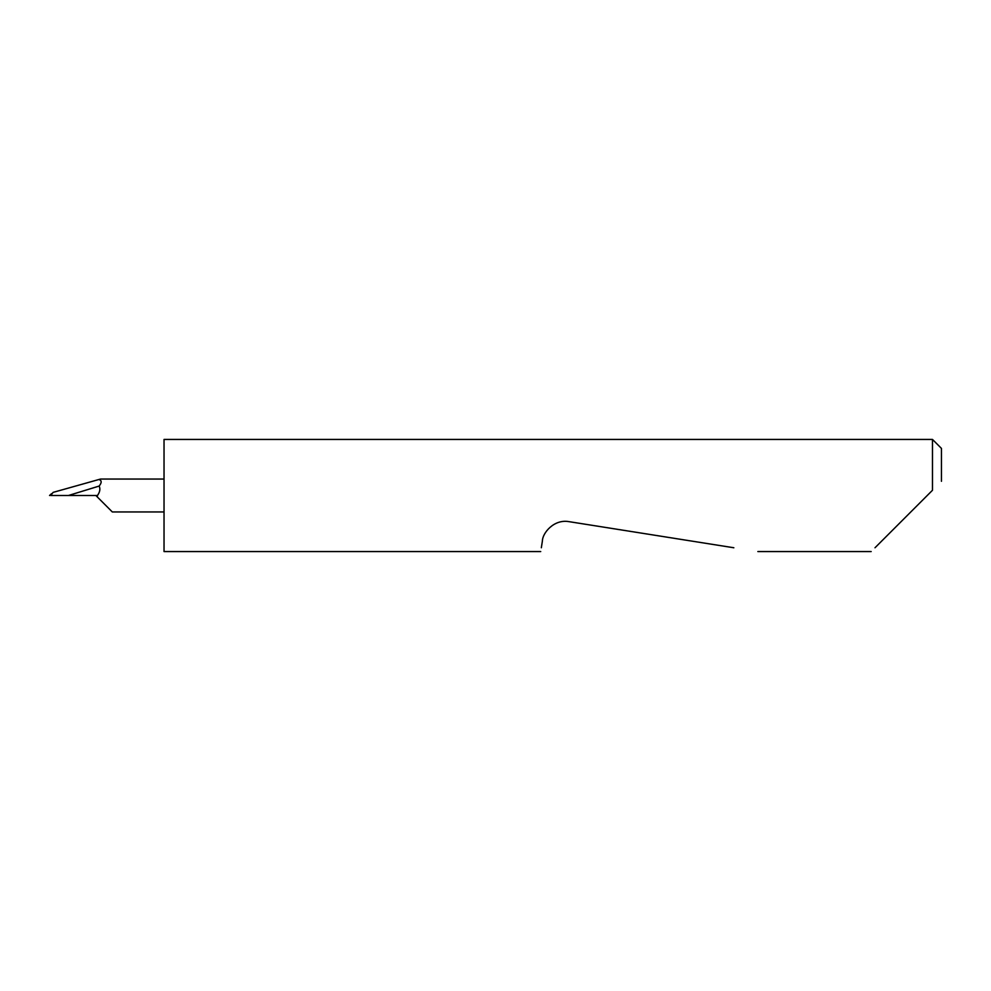 <?xml version="1.0" encoding="UTF-8"?>
<svg xmlns="http://www.w3.org/2000/svg" width="991" height="991" viewBox="0 0 991 991"><rect width="100%" height="100%" fill="white"/><g stroke="black" fill="none" stroke-linecap="round" stroke-linejoin="round"><path stroke-width="1.49" d="M874.991 547.763L932.481 490.272L932.481 439.434L164.035 439.434L164.035 551.566L540.727 551.566M541.334 547.763L542.387 541.049C542.411 533.108 553.969 518.85 569.069 521.662L733.848 547.763M932.481 490.272L927.242 495.5M95.867 495.5L112.305 511.951L97.329 496.974L97.452 495.5C99.918 492.044 100.487 488.897 99.162 486.061L68.441 495.5L97.452 495.5M164.035 479.049L100.537 479.049L53.105 492.378L50.739 495.5L68.441 495.5M98.951 479.483C101.813 480.449 101.875 482.642 99.162 486.061M932.481 439.434L941.45 448.403L941.45 481.292M871.188 551.566L757.855 551.566M164.035 511.951L112.305 511.951M51.532 493.691L49.55 495.5"/></g></svg>
